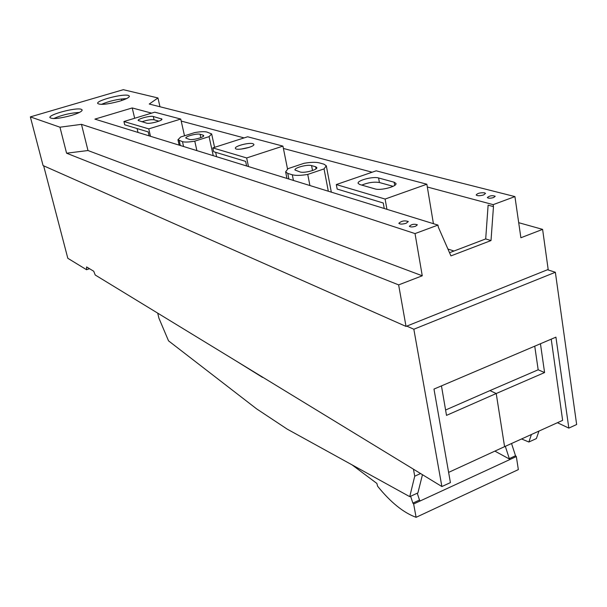 <?xml version="1.0" encoding="UTF-8"?>
<svg xmlns="http://www.w3.org/2000/svg" width="607" height="607" viewBox="0 0 607 607"><rect width="100%" height="100%" fill="white"/><g stroke="black" fill="none" stroke-linecap="round" stroke-linejoin="round"><path stroke-width="0.91" d="M448.619 472.383L504.576 446.661L496.223 393.526L489.963 390.597L445.591 410.013M441.456 385.885L446.509 415.378L496.223 393.526L490.046 390.642M406.022 326.414L43.067 165.552L30.35 116.893L59.956 127.197L81.467 124.344L415.029 233.589L422.26 275.783L398.64 284.888L406.022 326.414L406.773 326.111L413.837 329.237L441.881 486.541L450.417 482.611L433.975 389.072L555.921 337.158L568.835 428.11L576.65 424.513L555.359 272.262L547.499 269.743L548.174 269.47L542.605 229.378L520.882 237.754L514.926 196.592L149.254 104.04L157.957 97.955L159.975 106.756M534.744 346.172L538.174 369.792L490.031 390.567M540.45 343.744L544.585 372.561L538.174 369.792M544.585 372.561L496.223 393.526L504.576 446.661L562.636 420.355L551.224 339.154M557.431 422.715L568.835 428.11M406.773 326.111L547.499 269.743M413.837 329.237L555.359 272.262M43.643 165.802L67.809 258.279L86.566 269.728L86.581 266.928L93.728 271.246L95.223 275.009L441.881 486.541M86.566 269.728L89.525 268.704M121.779 100.504L121.415 98.971M30.35 116.893L123.32 89.684L157.957 97.955M521.58 438.96L528.872 442.017L531.421 434.498M292.104 395.149L262.816 377.273M528.872 442.017L536.376 438.573L538.963 431.084M422.464 474.689L417.897 492.914L409.74 496.655L287.217 429.134L256.594 408.852L168.534 340.846L158.928 318.197L157.706 313.136M420.59 473.543L414.733 476.192L409.74 496.655M413.458 469.196L414.733 476.192M262.535 377.387L235.19 360.414M494.88 451.115L510.123 459.423L516.329 456.555L518.348 469.606L416.099 517.316L413.64 503.969L510.123 459.423L509.303 458.611L505.32 446.327M509.303 458.611L515.51 455.751L511.542 443.505M516.329 456.555L515.51 455.751M416.099 517.316C403.511 512.748 390.68 502.384 377.6 486.215L376.871 483.43L352.052 464.863M413.64 503.969L412.866 503.104L410.613 496.253M420.272 500.904L419.498 500.039L412.866 503.104M419.498 500.039L417.252 493.21M53.636 118.57C61.846 114.989 70.435 112.948 79.396 112.462M101.361 104.389C109.412 100.982 117.804 99.047 126.544 98.607M483.642 194.93C479.841 195.993 477.352 196.015 476.184 194.984C477.451 193.261 480.258 192.54 484.606 192.829L485.517 193.428L483.642 194.93M406.197 223.255C402.411 224.34 399.96 224.355 398.845 223.3C401.485 220.887 404.641 220.303 408.314 221.547L406.197 223.255M518.704 222.686L542.605 229.378M81.467 124.344L87.992 150.536L422.26 275.783M427.32 187.002L493.172 204.65L493.468 206.608L488.119 205.158L485.699 238.93L491.01 240.562L450.933 255.896L438.3 227.079L437.973 225.091L415.029 233.589M485.699 238.93L449.537 252.717M493.468 206.608L491.01 240.562M59.956 127.197L66.58 153.199L87.992 150.536M66.58 153.199L398.64 284.888M119.359 101.263C107.424 104.404 100.193 105.132 97.681 103.448C96.012 100.565 122.568 93.592 128.267 95.398L129.39 96.103C129.397 97.477 126.051 99.199 119.359 101.263M71.459 115.436C78.591 113.228 82.165 111.392 82.173 109.928L81.239 109.268C75.928 107.227 48.219 114.609 49.956 117.621C52.384 119.321 59.554 118.585 71.459 115.436M151.613 113.137L132.227 107.947L94.889 119.116L437.973 225.091M181.205 121.066L244.09 137.91M283.408 148.449L372.129 172.221M493.172 204.65L514.926 196.592M493.658 197.533L495.221 196.266C492.201 195.234 489.568 195.666 487.338 197.563C488.339 198.451 490.448 198.436 493.658 197.533M415.605 226.252L417.366 224.818C414.27 223.74 411.607 224.226 409.376 226.274C410.332 227.177 412.403 227.17 415.605 226.252M203.004 135.095L200.082 134.268C197.07 133.221 184.968 136.454 185.841 138.077L189.361 139.382C192.336 140.475 204.612 137.197 203.694 135.566L203.004 135.095L203.277 136.34M182.479 141.674L177.942 139.777L180.674 136.992L194.71 132.599C200.234 131.62 204.278 131.423 206.843 132.023L211.653 133.919L209.081 136.636L194.779 141.143C189.088 142.144 184.991 142.319 182.479 141.674L183.564 146.507M316.816 167.646L316.793 167.54C317.931 169.763 304.168 173.42 300.101 171.971L295.01 170.028C293.932 167.82 307.453 164.209 311.566 165.597L315.64 166.743L316.042 168.822M316.793 167.54L315.64 166.743M288.075 168.632L285.624 171.872L287.764 173.412L292.293 174.778C295.761 175.696 300.913 175.575 307.741 174.421L324.047 168.913L326.293 165.779L323.888 164.148L319.206 162.858C315.693 162.016 310.64 162.16 304.046 163.298L288.075 168.632M309.919 185.537L307.741 174.421M328.319 191.22L324.047 168.913M196.888 150.619L194.779 141.143M213.239 155.673L209.081 136.636M132.227 107.947L134.663 118.266M137.091 128.547L138.001 132.432M447.913 249.014L453.96 251.032M149.132 135.869L148.214 131.916L124.708 124.807L123.927 121.514L148.768 128.889L150.49 136.287M123.927 121.514L154.77 112.181L180.757 119.063L184.505 135.793M180.757 119.063L148.768 128.889M146.59 123.145L138.191 120.497C137.303 118.926 150.354 115.467 153.305 116.483L161.925 119.086C162.873 120.687 149.534 124.23 146.59 123.145M153.305 116.483L154.072 119.791L158.928 121.15M154.072 119.791C151.006 119.412 146.947 120.08 141.894 121.795M246.617 165.984L245.645 161.386L213.649 151.704L212.822 147.903L246.662 157.949L248.475 166.553M212.822 147.903L247.648 136.772L282.938 146.12L287.528 168.996M282.938 146.12L246.662 157.949M249.189 147.372L240.888 149.132M252.876 143.662C248.862 142.319 234.294 146.204 235.395 148.328C235.721 151.143 255.152 146.947 253.878 144.329L252.876 143.662M384.239 208.489L383.26 203.004L337.166 189.065L336.308 184.558L385.111 199.05L386.94 209.324M336.308 184.558L376.203 170.817L426.858 184.225L433.421 223.687M426.858 184.225L385.111 199.05M375.027 188.914L359.746 184.513L358.138 183.39C356.779 180.499 373.077 176.189 378.593 177.972L394.14 182.214L395.946 183.435C397.403 186.417 380.612 190.826 375.027 188.914M378.593 177.972L379.398 182.51L393.101 186.326M379.398 182.51C373.995 181.652 368.123 182.517 361.78 185.097M200.818 137.63L200.082 134.268M311.566 165.597L312.529 170.544M288.894 179.042L287.764 173.412M293.431 180.438L292.293 174.778M180.317 145.505L179.232 140.695M161.287 118.661L161.545 119.791M394.14 182.214L394.694 185.393M331.323 192.146L326.338 165.999M286.944 178.435L285.624 171.872M179.164 145.149L177.942 139.777M216.608 156.712L215.652 152.311M214.567 147.342L211.676 134.033"/></g></svg>
